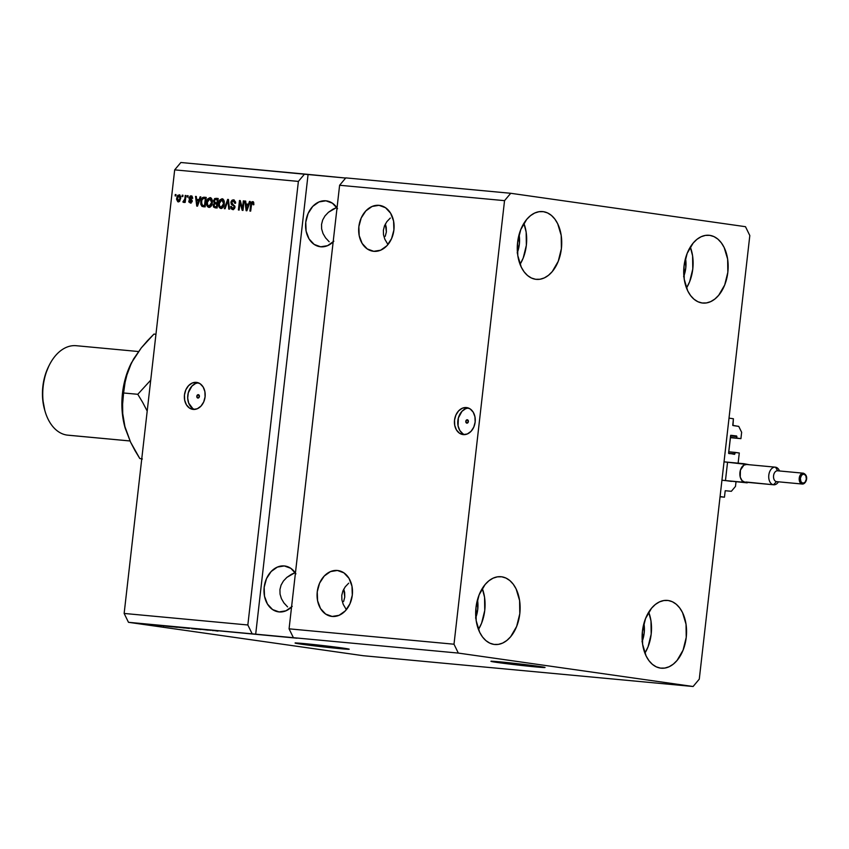 <?xml version="1.0" encoding="UTF-8"?>
<svg xmlns="http://www.w3.org/2000/svg" width="849" height="849" viewBox="0 0 849 849"><rect width="100%" height="100%" fill="white"/><g stroke="black" fill="none" stroke-linecap="round" stroke-linejoin="round"><path stroke-width="1.27" d="M720.058 496.782L724.462 497.185L720.079 496.559L729.015 418.132L733.398 418.748L732.751 425.37L738.757 426.389L741.644 432.29L740.922 438.646L736.72 438.052L736.89 436.566L730.543 435.972L736.89 436.566L736.603 435.972L730.724 435.293L728.612 453.186L734.502 454.364L735.085 452.39L739.288 452.984L738.131 463.161L739.288 452.984L728.739 451.795L735.085 452.39L734.916 453.875L728.898 453.568L728.612 452.973L730.586 435.664L736.603 435.972L736.72 438.052L730.373 437.458L740.922 438.646L730.352 437.659L740.922 438.646L741.644 432.29L738.757 426.389L732.984 425.561L733.398 418.748L729.015 418.132L720.079 496.559L724.462 497.185L720.058 496.782M725.173 490.966L724.462 497.185L725.173 490.966M725.237 490.722L731.36 491.295L725.237 490.722M735.489 486.392L731.36 491.295L735.489 486.392L736.009 481.808L735.489 486.392M725.821 480.619L731.435 481.415L725.821 480.619M727.497 462.716L725.524 480.025L727.497 462.716M728.633 453.292L734.916 453.875L728.633 453.292M730.649 435.42L736.603 435.972L730.649 435.42M467.279 419.767A1.698 1.295 98.1 0 1 466.897 423.152L465.804 421.337L467.279 419.767L468.383 421.582L466.897 423.152A1.698 1.295 98.1 0 1 467.279 419.767L467.279 419.767M466.388 407.562A13.616 10.347 98.1 0 1 466.759 407.605A13.616 10.347 98.1 0 1 475.122 422.293A13.616 10.347 98.1 0 1 463.299 434.614L459.479 433.213L456.465 429.965L454.735 425.37L454.533 420.128L455.913 415.023L458.64 410.842L462.323 408.22L466.388 407.562L470.208 408.963L473.222 412.2L474.952 416.795L475.153 422.049L473.774 427.153L471.046 431.324L467.364 433.945L463.299 434.614A13.616 10.347 98.1 0 1 462.928 434.561A13.616 10.347 98.1 0 1 454.565 419.873A13.616 10.347 98.1 0 1 466.388 407.562L467.141 407.669L466.388 407.562M198.295 394.668A1.698 1.295 98.1 0 1 197.913 398.054L196.809 396.239L198.295 394.668L199.388 396.483L197.913 398.054A1.698 1.295 98.1 0 1 198.295 394.668L198.295 394.668M196.31 382.358A13.616 10.347 98.1 0 1 196.692 382.411A13.616 10.347 98.1 0 1 205.055 397.099A13.616 10.347 98.1 0 1 193.232 409.409L189.401 408.008L186.398 404.771L184.657 400.176L184.466 394.923L185.835 389.818L188.574 385.648L192.245 383.026L196.31 382.358L200.141 383.759L203.155 387.006L204.885 391.601L205.076 396.844L203.707 401.948L200.969 406.13L197.297 408.751L193.232 409.409A13.616 10.347 98.1 0 1 192.85 409.367A13.616 10.347 98.1 0 1 184.498 394.679A13.616 10.347 98.1 0 1 196.31 382.358L197.064 382.474L196.31 382.358M506.492 662.496L500.899 662.061L502.47 662.57L524.141 665.234L533.575 665.69L526.688 665.499L504.455 662.867L504.518 662.316L504.455 662.867L500.22 662.103L505.548 662.4M310.638 644.221L305.046 643.786L306.616 644.295L328.287 646.959L339.971 647.883L335.737 647.118L339.918 647.914L330.834 647.225L308.601 644.593L308.665 644.041L308.601 644.593L304.367 643.829L309.694 644.126M295.696 642.98A27.232 0.647 -173.5 0 0 301.554 643.935L301.522 644.2A27.232 0.647 6.5 0 1 295.081 643.043A27.232 0.647 6.5 0 1 312.846 644.455A27.232 0.647 6.5 0 1 342.752 648.052L348.164 649.273L330.441 647.691L295.176 643.001L342.752 648.052A27.232 0.647 6.5 0 1 349.194 649.209A27.232 0.647 6.5 0 1 331.439 647.798A27.232 0.647 6.5 0 1 301.522 644.2L301.554 643.935A27.232 0.647 -173.5 0 0 328.743 647.246A27.232 0.647 -173.5 0 0 348.61 649.007M491.55 661.254A27.232 0.647 -173.5 0 0 497.408 662.209L497.376 662.475A27.232 0.647 6.5 0 1 490.934 661.318A27.232 0.647 6.5 0 1 508.7 662.729A27.232 0.647 6.5 0 1 538.606 666.327L544.018 667.547L526.295 665.966L491.03 661.275L538.606 666.327A27.232 0.647 6.5 0 1 545.047 667.484A27.232 0.647 6.5 0 1 527.293 666.072A27.232 0.647 6.5 0 1 497.376 662.475L497.408 662.209A27.232 0.647 -173.5 0 0 524.597 665.52A27.232 0.647 -173.5 0 0 544.464 667.282M337.393 570.464A23.146 17.596 98.1 0 1 338.04 570.549A23.146 17.596 98.1 0 1 352.25 595.52A23.146 17.596 98.1 0 1 332.161 616.448L325.655 614.071L320.529 608.563L317.59 600.742L317.25 591.827L319.585 583.146L324.233 576.046L330.494 571.589L337.393 570.464L343.898 572.842L349.024 578.36L351.974 586.171L352.303 595.096L349.968 603.766L345.32 610.866L339.059 615.323L332.161 616.448A23.146 17.596 98.1 0 1 331.513 616.374A23.146 17.596 98.1 0 1 317.303 591.403A23.146 17.596 98.1 0 1 337.393 570.464L338.677 570.655L337.393 570.464M378.994 205.331A23.146 17.596 98.1 0 1 379.641 205.405A23.146 17.596 98.1 0 1 393.851 230.376A23.146 17.596 98.1 0 1 373.762 251.315L367.256 248.937L362.13 243.419L359.191 235.608L358.851 226.683L361.196 218.013L365.845 210.913L372.095 206.456L378.994 205.331L385.51 207.708L390.625 213.226L393.575 221.037L393.904 229.962L391.569 238.633L386.921 245.732L380.66 250.19L373.762 251.315A23.146 17.596 98.1 0 1 373.114 251.24A23.146 17.596 98.1 0 1 358.904 226.269A23.146 17.596 98.1 0 1 378.994 205.331L380.278 205.511L378.994 205.331M343.633 601.463L344.768 597.049L343.633 601.463M344.652 592.496L344.768 597.049L343.76 589.121L344.652 592.496M291.557 607.024A23.146 17.596 98.1 0 1 279.066 611.927L272.561 609.55L267.446 604.032L264.495 596.221L264.166 587.296L266.501 578.625L271.149 571.526L277.4 567.068L284.309 565.943A23.146 17.596 98.1 0 1 284.946 566.018A23.146 17.596 98.1 0 1 295.431 573.054M385.234 236.33L386.369 231.915L385.234 236.33M386.253 227.362L386.369 231.915L385.361 223.987L386.253 227.362M333.158 241.891A23.146 17.596 98.1 0 1 320.667 246.794L314.162 244.416L309.047 238.898L306.096 231.087L305.767 222.162L308.102 213.492L312.75 206.381L319.001 201.935L325.91 200.81A23.146 17.596 98.1 0 1 326.547 200.884A23.146 17.596 98.1 0 1 337.032 207.909M501.748 576.8L497.397 576.842L493.067 578.18L488.928 580.769L485.129 584.505L479.133 594.799L475.992 607.491L476.183 620.672L479.685 632.314L482.519 636.994L485.957 640.655L489.841 643.16L494.044 644.423A34.034 22.106 -84.7 0 1 475.939 608.022A34.034 22.106 -84.7 0 1 501.059 576.726A34.034 22.106 -84.7 0 1 501.748 576.8A34.034 22.106 -84.7 0 1 519.853 613.201A34.034 22.106 -84.7 0 1 494.734 644.497A34.034 22.106 -84.7 0 1 494.044 644.423L498.384 644.38L502.714 643.043L506.853 640.454L510.652 636.718L516.648 626.435L519.79 613.731L519.599 600.551L516.107 588.909L513.263 584.229L509.835 580.567L505.94 578.063L501.748 576.8M543.349 211.666L538.998 211.709L534.668 213.046L530.529 215.635L526.73 219.36L520.734 229.655L517.593 242.358L517.784 255.538L521.286 267.18L524.13 271.86L527.558 275.522L531.442 278.026L535.645 279.289A34.034 22.106 -84.7 0 1 517.54 242.888A34.034 22.106 -84.7 0 1 542.66 211.581A34.034 22.106 -84.7 0 1 543.349 211.666A34.034 22.106 -84.7 0 1 561.454 248.067A34.034 22.106 -84.7 0 1 536.335 279.363A34.034 22.106 -84.7 0 1 535.645 279.289L539.985 279.247L544.315 277.91L548.454 275.32L552.253 271.584L558.249 261.29L561.391 248.598L561.2 235.417L557.708 223.775L554.864 219.095L551.436 215.434L547.541 212.929L543.349 211.666M709.785 235.353L705.434 235.396L701.115 236.744L696.965 239.322L693.166 243.058L687.17 253.352L684.029 266.045L684.23 279.225L687.722 290.867L690.566 295.548L693.994 299.209L697.878 301.713L702.081 302.976A34.034 22.106 -84.7 0 1 683.976 266.586A34.034 22.106 -84.7 0 1 709.095 235.279A34.034 22.106 -84.7 0 1 709.785 235.353A34.034 22.106 -84.7 0 1 727.89 271.754A34.034 22.106 -84.7 0 1 702.77 303.061A34.034 22.106 -84.7 0 1 702.081 302.976L706.432 302.934L710.751 301.597L714.9 299.007L718.689 295.282L724.696 284.988L727.837 272.285L727.635 259.104L724.144 247.462L721.3 242.793L717.872 239.121L713.988 236.616L709.785 235.353M668.184 600.498L663.833 600.54L659.514 601.877L655.364 604.456L651.565 608.192L645.569 618.486L642.428 631.189L642.619 644.359L646.121 656.001L648.965 660.681L652.393 664.342L656.277 666.858L660.48 668.11A34.034 22.106 -84.7 0 1 642.375 631.72A34.034 22.106 -84.7 0 1 667.494 600.413A34.034 22.106 -84.7 0 1 668.184 600.498A34.034 22.106 -84.7 0 1 686.289 636.888A34.034 22.106 -84.7 0 1 661.169 668.195A34.034 22.106 -84.7 0 1 660.48 668.11L664.82 668.067L669.15 666.73L673.299 664.141L677.088 660.416L683.084 650.122L686.225 637.419L686.034 624.248L682.543 612.596L679.699 607.926L676.271 604.265L672.376 601.75L668.184 600.498M332.882 209.247L336.724 207.464L328.457 212.271L332.882 209.247M325.008 215.901L328.457 212.271L325.008 215.901L322.673 219.997L325.008 215.901M321.538 224.412L322.673 219.997L321.538 224.412L321.644 228.965L321.538 224.412M323.002 233.496L321.644 228.965L323.002 233.496L325.538 237.816L323.002 233.496M329.179 241.763L325.538 237.816L329.179 241.763M291.281 574.391L295.123 572.608L286.845 577.405L291.281 574.391M283.407 581.034L286.845 577.405L283.407 581.034L281.061 585.131L283.407 581.034M279.937 589.546L281.061 585.131L279.937 589.546L280.043 594.098L279.937 589.546M281.401 598.63L280.043 594.098L281.401 598.63L283.937 602.949L281.401 598.63M287.578 606.897L283.937 602.949L287.578 606.897M390.296 218.044L386.857 221.663L390.296 218.044M384.512 225.77L386.857 221.663L384.512 225.77L383.387 230.175L384.512 225.77M383.493 234.738L383.387 230.175L383.493 234.738L384.852 239.259L383.493 234.738M387.388 243.589L384.852 239.259L387.388 243.589M348.695 583.178L345.246 586.808L348.695 583.178M342.911 590.904L345.246 586.808L342.911 590.904L341.776 595.319L342.911 590.904M341.892 599.872L341.776 595.319L341.892 599.872L343.251 604.403L341.892 599.872M345.787 608.722L343.251 604.403L345.787 608.722M339.611 185.262L289.074 628.833L454.003 644.221L504.539 200.651L339.611 185.262L504.539 200.651L510.727 193.285L345.798 177.887L339.611 185.262L289.074 628.833L293.404 637.695L458.333 653.083L454.003 644.221L289.074 628.833L293.404 637.695L296.917 638.193L128.475 622.306L363.245 655.715L693.102 686.501L458.333 653.083L252.174 633.842L247.844 624.981L298.381 181.41L174.682 169.864L124.145 613.445L247.844 624.981L124.145 613.445L128.475 622.306L252.174 633.842L247.844 624.981L298.381 181.41L304.558 174.045L345.66 178.046L308.07 174.544L255.676 634.341L308.07 174.544L180.869 162.499L304.558 174.045L298.381 181.41L174.682 169.864L180.869 162.499L174.682 169.864L124.145 613.445L128.475 622.306L363.245 655.715L693.102 686.501L458.333 653.083L454.003 644.221L504.539 200.651L510.727 193.285L745.486 226.694L749.816 235.555L699.279 679.136L693.102 686.501L699.279 679.136L749.816 235.555L745.486 226.694L510.727 193.285L345.798 177.887L339.611 185.262M242.464 208.408L243.323 200.873L244.066 200.948L242.994 210.414L242.188 210.34L240.012 202.508L239.153 210.053L238.399 209.979L239.482 200.513L240.278 200.587L242.464 208.408L240.278 200.587L239.482 200.513L238.399 209.979L239.153 210.053L240.012 202.508L242.188 210.34L242.994 210.414L244.066 200.948L243.323 200.873L244.066 200.98L243.323 200.873L242.464 208.408L243.207 208.514L242.464 208.408M233.326 200.937L234.802 203.314L235.566 203.261L233.517 199.833L230.928 202.38L231.681 202.487L230.928 202.38L231.225 201.277L232.212 200.099L233.762 199.865L235.544 201.998L235.566 203.261L234.802 203.314L233.974 201.139L232.785 200.969L231.798 201.903L231.926 203.527L234.908 206.169L234.388 208.695L232.541 209.554L231.034 208.652L230.652 206.53L231.416 206.477L231.66 207.867L232.902 208.461L234.006 207.708L234.144 206.307L231.363 204.333L230.928 202.38L231.788 204.747L234.059 206.084L234.186 207.071L232.552 208.44L233.517 208.578L230.652 206.53L232.541 209.554L234.929 207.167L231.681 202.423L233.326 200.937L234.26 201.064L233.433 200.948M224.316 208.663L227.659 199.409L228.434 199.483L229.517 209.151L228.742 209.077L227.967 200.555L225.091 208.737L224.316 208.663L225.091 208.737L227.967 200.555L228.742 209.077L229.517 209.151L228.434 199.483L227.659 199.409L228.445 199.526L227.659 199.409L224.316 208.663M222.013 198.762L223.627 199.78L224.359 202.041L223.085 207.389L220.262 208.313L218.596 205.479L219.286 200.746L222.013 198.762L219.721 200.014L218.607 203.346C218.235 206.084 219 207.803 220.899 208.472C222.958 208.154 224.094 206.583 224.338 203.76L223.977 200.449L222.109 198.772M210.021 197.647L211.634 198.666L212.367 200.926L211.093 206.265L209.915 207.209L208.27 207.188L206.604 204.365L207.294 199.632L210.021 197.647L207.729 198.889L206.604 202.221C206.243 204.97 207.007 206.678 208.907 207.358C210.966 207.039 212.101 205.469 212.335 202.635L211.974 199.324L210.117 197.658M199.133 199.611L200.088 196.841L200.873 196.915L197.488 206.169L196.756 206.095L195.525 196.416L196.31 196.49L196.618 199.377L199.133 199.611L196.618 199.377L196.31 196.49L195.525 196.416L196.756 206.095L197.488 206.169L200.873 196.915L200.088 196.841L200.852 196.947L200.088 196.841L199.133 199.611L199.844 199.706L199.133 199.611M175.127 195.875L175.287 194.527L176.04 194.591L175.881 195.949L175.127 195.875L175.881 195.949L176.04 194.591L175.287 194.527L176.03 194.633L175.287 194.527L175.127 195.875M176.666 198.21L177.706 195.334L179.967 195.153L180.752 197.881L179.648 201.33L177.823 201.775L176.613 199.441L176.666 198.21L178.279 201.892L180.699 198.507L179.235 194.782L176.666 198.21L177.409 198.316L176.666 198.21M182.068 196.522L182.217 195.174L182.97 195.238L182.811 196.597L182.068 196.522L182.811 196.597L182.97 195.238L182.217 195.174L182.97 195.281L182.217 195.174L182.068 196.522M184.817 199.016L185.22 195.45L185.973 195.525L185.188 202.412L184.435 202.338L184.562 201.234L183.702 202.359L182.864 201.945L184.318 200.831L184.817 199.016L182.864 201.945L183.533 202.38L184.562 201.234L184.435 202.338L185.188 202.412L185.973 195.525L185.22 195.45L185.963 195.557L185.22 195.45L184.817 199.016L185.56 199.122L184.817 199.016M187.215 197.01L187.374 195.652L188.128 195.726L187.969 197.074L187.215 197.01L187.969 197.074L188.128 195.726L187.374 195.652L188.117 195.758L187.374 195.652L187.215 197.01M189.009 197.923L190.335 195.939L192.362 196.872L192.574 198.252L191.81 198.305L191.078 196.883L189.815 197.626L192.118 200.46L190.887 202.953L188.934 202.073L188.765 200.873L190.335 202.02L191.386 201.149L189.295 199.473L189.009 197.923L191.375 201.266L190.335 202.02L188.765 200.873L190.25 203.007L192.139 201.192L189.783 197.828L190.876 196.851L192.574 198.252L191.036 195.875L189.009 197.923L189.762 198.029L189.009 197.923M200.788 201.744L202.476 197.605L206.211 197.414L205.129 206.88L201.966 206.403L200.82 204.397L200.788 201.744L201.966 206.403L205.129 206.88L206.211 197.414L204.078 197.212C202.083 197.414 200.98 198.931 200.788 201.744L201.542 201.85L200.788 201.744M213.481 200.895L214.68 198.539L218.204 198.528L217.121 207.994L213.545 207.071L213.226 204.927L214.213 203.314L213.481 200.895L214.213 203.314L213.184 205.225L214.893 207.793L217.121 207.994L218.204 198.528L215.986 198.326L218.204 198.57L215.986 198.326L213.481 200.895L214.235 201.001L213.481 200.895M248.524 204.216L249.468 201.446L250.253 201.521L246.868 210.775L246.136 210.701L244.915 201.022L245.69 201.096L245.998 203.983L248.524 204.216L245.998 203.983L245.69 201.096L244.915 201.022L246.136 210.701L246.868 210.775L250.253 201.521L249.468 201.446L250.243 201.553L249.468 201.446L248.524 204.216L249.235 204.322L248.524 204.216M252.482 202.72L253.108 204.768L253.872 204.715L253.702 202.391L252.652 201.616L253.702 202.391L253.872 204.715L253.108 204.768L252.715 202.794L251.718 203.219L250.678 211.125L249.924 211.061L250.837 203.548L251.463 202.104L252.652 201.616L250.657 204.63L249.924 211.061L250.678 211.125L251.654 203.367L253.405 202.858L252.556 202.731M208.27 630.16L199.547 629.109L208.27 630.16M193.01 628.578L200.969 629.523L193.498 628.536M191.598 628.663L196.798 629.151L191.598 628.663M181.994 627.464L188.276 628.356C189.943 628.493 189.826 628.43 187.916 628.164L181.994 627.464M169.991 626.339L176.284 627.241C177.95 627.379 177.834 627.315 175.923 627.05L169.991 626.339M161.363 625.628L155.6 625.002L161.363 625.628M136.328 623.251L135.447 623.124L136.328 623.251M139.501 623.612L144.617 624.164L139.162 623.463M143.258 623.898L142.388 623.771L143.258 623.898M147.599 624.376L150.496 624.747L147.599 624.376M148.32 624.365L147.439 624.248L148.32 624.365M150.676 624.609L156.524 625.299L151.016 624.577M164.504 625.989L172.411 626.87L164.154 625.798C162.446 625.66 162.562 625.713 164.504 625.989L164.504 625.989C162.562 625.713 162.446 625.66 164.154 625.798M175.669 626.965L184.403 627.995L176.051 626.955M210.743 630.245L204.98 629.608L210.743 630.245M212.621 630.319L213.311 630.425M142.738 623.919L139.788 623.559M161.83 625.713L159.803 625.49L161.83 625.713M164.059 625.872L164.961 625.915M176.284 627.241L176.284 627.241C177.95 627.379 177.834 627.315 175.923 627.05M170.278 626.488L175.563 627.135L170.288 626.488M175.159 626.976L170.723 626.445M188.276 628.356L188.276 628.356C189.943 628.493 189.826 628.43 187.916 628.164M182.28 627.602L187.555 628.26L182.28 627.602M187.151 628.09L182.715 627.57M211.221 630.319L209.183 630.128L211.221 630.319M213.746 630.52L217.96 631.125L213.746 630.52M140.212 623.675L143.163 624.036M163.761 626.031L162.934 625.904L163.761 626.031M171.042 626.594L175.563 627.135M176.412 627.04L180.391 627.464L176.104 626.955M183.044 627.719L187.555 628.26M213.141 630.648L212.505 630.542L213.141 630.648M178.661 201.882L177.558 200.152L178.704 201.892M178.959 195.737L179.956 198.443L180.699 198.549L179.956 198.443L178.417 200.905L177.42 198.21L178.959 195.737L178.067 196.225L179.595 194.888M179.723 194.877L177.961 196.48M178.067 196.225L177.558 200.162M180.688 196.597L179.839 195.864L180.773 196.862M177.473 199.908L179.288 201.033L178.375 200.895L179.808 199.292L179.903 196.745L179.043 195.748L179.882 195.864M179.839 195.864L179.043 195.748M185.305 201.34L184.562 201.234L185.305 201.34M184.413 202.497L182.864 201.945L183.745 202.062L184.095 201.202L184.042 202.359M184.636 201.277L185.39 200.544L184.52 200.417L185.4 200.534L184.753 201.277M192.681 198.433L190.876 196.851L192.585 197.637M191.131 203.134L189.645 201.001M189.529 200.99L188.765 200.873L189.529 200.99M190.335 202.02L192.256 201.393L190.409 200.194L191.28 200.322L189.889 198.05L191.916 195.992M192.118 201.372L191.375 201.266L192.118 201.372M191.566 195.992L190.102 197.17M189.868 198.263L190.293 199.727M190.431 199.823L192.171 200.916M192.001 201.924L191.216 202.147M189.656 201.415L190.813 203.07M197.584 205.882L197.499 205.182L197.584 205.882M196.904 200.523L196.766 199.398L196.904 200.523M196.31 196.522L195.525 196.416L196.31 196.522M197.488 199.494L199.844 199.717L197.488 199.494M198.762 200.693L197.775 203.389L198.464 203.484L197.775 203.389L197.233 205.14L197.828 205.225L197.233 205.14L196.735 200.502L199.451 200.788L196.735 200.502L197.233 205.14L198.762 200.693M203.972 206.816L203.102 206.689M201.966 206.403L202.847 206.53L201.701 204.503L203.113 206.647M202.487 198.868L204.959 197.339L203.346 197.732L202.391 199.048M205.256 205.808L202.985 205.554L205.256 205.808M204.121 205.713L203.113 205.426L204.503 205.702L205.331 198.443L204.503 205.702L202.242 205.299L201.542 201.829L202.094 199.536L204.047 198.326L206.084 198.549L203.198 198.379L201.892 200.088L201.51 203.749L202.985 205.554M203.24 205.585L202.242 205.299M209.257 207.358L207.559 204.949M211.751 205.246L210.679 206.254L209.024 206.243L207.421 204.492L207.358 202.317L206.604 202.221L207.358 202.327L209.894 198.751L210.839 198.878L209.894 198.751L211.592 202.55L209.024 206.243L211.56 205.532M208.238 199.621L208.61 199.016L207.729 198.889L210.892 197.764M210.584 197.764L208.175 199.759M207.549 204.896L209.459 207.421M210.892 198.889L212.261 200.205M212.335 202.656L211.592 202.55L212.335 202.656M209.894 198.751L208.09 199.833L207.358 202.317L207.644 205.161L209.024 206.243L210.499 205.628L211.55 202.89L211.39 200.088L210.021 198.762M212.229 200.12L210.839 198.878M215.763 207.909L214.054 205.352M213.937 205.331L213.184 205.225L213.937 205.331M214.33 201.733L215.084 203.442L214.532 203.993L215.084 203.442L214.213 203.314L215.084 203.442L214.362 201.022M214.67 199.791L216.856 198.443L214.617 199.908M214.033 205.851L215.391 207.856M217.694 202.996L216.304 202.869L217.694 202.996M217.248 206.933L215.879 206.795L217.248 206.923M215.275 206.71L216.506 206.816L216.824 203.993L216.506 206.816L214.988 206.668L213.948 205.14L214.755 203.887L217.567 204.1L214.85 203.866L214.022 204.715L214.245 206.403L215.657 206.763M215.572 202.752L216.951 202.89L217.333 199.568L214.617 199.855L214.351 202.041L215.572 202.752L214.235 200.958L215.105 199.483L218.076 199.674L217.333 199.568L216.951 202.89L216.113 202.837M221.249 208.483L219.551 206.063M223.743 206.371L222.671 207.379L221.027 207.368L219.424 205.607L219.35 203.442L218.607 203.346L219.35 203.452L221.897 199.865L222.831 200.003L221.897 199.865L223.584 203.675L221.027 207.368L223.552 206.647M220.231 200.746L220.602 200.131L219.721 200.014L222.894 198.889M222.576 198.878L220.167 200.873M219.541 206.02L221.451 208.546M222.894 200.014L224.263 201.33M224.327 203.781L223.584 203.675L224.327 203.781M221.897 199.865L220.082 200.958L219.392 203.113L219.509 205.957L220.878 207.347L222.491 206.742L223.542 204.015L223.383 201.202L222.013 199.886M224.221 201.245L222.831 200.003M228.742 202.168L228.084 202.083L228.742 202.168M228.572 200.64L227.967 200.555L228.572 200.64M228.158 200.587L228.466 199.738L228.158 200.587M235.576 202.253L234.26 201.064M233.422 209.682L231.522 206.647M231.406 206.636L230.652 206.53L231.406 206.636M232.647 208.451L233.422 208.567M234.717 208.101L233.517 208.578L235.056 207.188M234.929 207.177L234.186 207.071L234.929 207.177M231.788 203.219L232.435 204.683L234.929 206.211L231.788 204.747L232.658 204.864L231.809 202.508M232.117 201.372L234.069 199.95M234.175 199.95L232.095 201.404M231.522 207.506L232.987 209.607M234.207 201.064L235.64 202.561M243.005 210.244L242.496 208.419L243.005 210.244M240.851 202.624L240.012 202.508L240.851 202.624M240.14 202.529L240.331 200.788L240.14 202.529M240.288 200.629L239.482 200.513L240.288 200.629M246.974 210.488L246.879 209.788L246.974 210.488M246.295 205.129L246.146 204.004L246.295 205.129M245.69 201.139L244.915 201.022L245.69 201.139M246.879 204.11L249.224 204.322L246.879 204.11M248.152 205.299L247.155 207.994L247.855 208.09L247.155 207.994L246.613 209.756L247.208 209.841L246.613 209.756L246.125 205.108L248.831 205.394L246.125 205.108L246.613 209.756L248.152 205.299M253.363 202.847L252.535 203.495M251.4 204.736L250.657 204.63L251.4 204.736M251.92 202.943L253.14 201.754M253.31 201.744L251.707 203.675M333.827 241.212L327.576 245.669L320.667 246.794A23.146 17.596 98.1 0 1 320.031 246.709A23.146 17.596 98.1 0 1 305.82 221.738A23.146 17.596 98.1 0 1 325.91 200.81L332.415 203.187L337.531 208.695M292.226 606.345L285.975 610.802L279.066 611.927A23.146 17.596 98.1 0 1 278.43 611.853A23.146 17.596 98.1 0 1 264.219 586.882A23.146 17.596 98.1 0 1 284.309 565.943L290.814 568.321L295.93 573.839M644.89 653.178A34.034 22.106 95.3 0 0 648.721 612.161L650.992 620.969L651.183 634.15L648.042 646.853L644.89 653.178M642.258 641.207A23.146 15.027 -84.7 0 0 643.924 623.431L644.179 633.152L642.035 641.791M686.491 288.034A34.034 22.106 95.3 0 0 690.322 247.027L692.593 255.836L692.784 269.016L689.643 281.719L686.491 288.034M683.859 276.074A23.146 15.027 -84.7 0 0 685.525 258.298L685.78 268.019L683.636 276.657M520.055 264.347A34.034 22.106 95.3 0 0 523.886 223.34L526.157 232.148L526.348 245.319L523.207 258.022L520.055 264.347M517.423 252.386A23.146 15.027 -84.7 0 0 519.089 234.6L519.344 244.321L517.2 252.96M478.454 629.48A34.034 22.106 95.3 0 0 482.285 588.474L484.556 597.282L484.747 610.463L481.606 623.155L478.454 629.48M475.822 617.52A23.146 15.027 -84.7 0 0 477.488 599.744L477.732 609.465L475.599 618.093M491.147 661.148L544.05 667.272M295.293 642.873L348.196 648.997M192.734 408.486L188.669 403.073L187.693 398.054L188.287 392.779L191.906 386.115L195.578 383.493L198.326 382.825A13.616 10.347 -81.9 0 0 187.852 394.902A13.616 10.347 -81.9 0 0 194.538 409.42M462.801 433.69L459.797 430.443L458.057 425.848L458.364 417.973L461.973 411.319L465.655 408.698L468.404 408.019A13.616 10.347 -81.9 0 0 457.929 420.106A13.616 10.347 -81.9 0 0 464.615 434.624M68.822 435.25A44.933 29.184 -84.7 0 1 66.997 435.081A44.933 29.184 95.3 0 0 67.899 435.187L130.035 440.981M130.024 440.96L66.997 435.081L130.024 440.96M146.962 410.629L142.664 402.384L146.962 410.629M125.217 428.278L122.776 416.626L122.235 408.422L123.593 392.981L137.782 394.297L150.729 380.14L137.782 394.297L142.664 402.384L137.782 394.297L123.593 392.981L125.663 378.251L131.606 362.523M131.468 362.778A62.624 40.678 95.3 0 0 131.436 362.841L127.987 370.631L124.262 385.69L122.564 400.526L122.776 416.626L124.347 425.052L130.587 442.17L139.767 458.492L142.356 459.012L139.767 458.492L134.895 450.416L130.587 442.17L125.185 428.172L122.033 409.473L122.489 393.183L125.705 377.274L128.273 369.814L133.537 359.031L141.274 347.91L147.365 340.831L153.945 334.082L155.951 334.262L153.945 334.082L141.274 347.91L131.436 362.841A62.624 40.678 95.3 0 0 131.224 363.255A62.624 40.678 95.3 0 0 124.347 425.052A62.624 40.678 95.3 0 0 125.174 428.119A62.624 40.678 95.3 0 0 125.238 428.342M138.504 351.528L76.251 345.713A44.933 29.184 95.3 0 0 43.097 387.038A44.933 29.184 95.3 0 0 66.997 435.081A44.933 29.184 -84.7 0 1 45.093 411.404A44.933 29.184 -84.7 0 1 49.433 364.868A44.933 29.184 -84.7 0 1 77.163 345.819M44.785 410.332L42.641 398.733L42.864 386.391L45.411 374.388L48.764 366.195M49.433 364.868L48.743 366.227A42.206 27.412 95.3 0 0 44.668 409.94L45.093 411.404M776.57 481.638A5.444 3.534 95.3 0 0 776.676 481.648A5.444 3.534 -84.7 0 1 776.453 481.627A5.444 3.534 95.3 0 0 776.57 481.638L802.231 484.036A5.444 3.534 -84.7 0 1 802.125 484.015A5.444 3.534 -84.7 0 1 799.227 478.199A5.444 3.534 -84.7 0 1 803.25 473.19A5.444 3.534 -84.7 0 1 803.356 473.201A0.817 0.626 98.1 0 1 803.886 474.071A4.627 3.003 -84.7 0 1 806.338 479.091A4.627 3.003 -84.7 0 1 802.836 483.261A0.817 0.626 98.1 0 1 802.125 484.015L776.453 481.627L773.492 484.768A8.851 5.752 95.3 0 0 778.501 481.818A8.851 5.752 -84.7 0 1 773.672 484.79A8.851 5.752 -84.7 0 1 773.492 484.768L744.637 482.073A8.851 5.752 95.3 0 0 744.817 482.094A8.851 5.752 95.3 0 0 744.998 482.105M746.016 482.009L773.492 484.768A8.851 5.752 -84.7 0 1 768.791 475.302A8.851 5.752 -84.7 0 1 775.317 467.162A8.851 5.752 -84.7 0 1 775.498 467.183A8.851 5.752 -84.7 0 1 779.509 470.972A8.851 5.752 95.3 0 0 775.498 467.183L777.684 470.802A5.444 3.534 95.3 0 0 777.578 470.792A5.444 3.534 95.3 0 0 773.566 475.801A5.444 3.534 95.3 0 0 776.453 481.627L802.125 484.015A0.817 0.626 -81.9 0 0 802.836 483.261L805.096 482.221L806.338 479.091L805.839 475.716L803.886 474.071L801.626 475.111L800.384 478.242L800.883 481.616L802.836 483.261A4.627 3.003 -84.7 0 1 800.384 478.242A4.627 3.003 -84.7 0 1 803.886 474.071A0.817 0.626 -81.9 0 0 803.387 473.201A5.444 3.534 -84.7 0 1 803.419 473.211M749.274 464.732L744.053 463.713L743.894 465.114L746.632 464.488A8.851 5.752 95.3 0 0 746.462 464.467A8.851 5.752 95.3 0 0 743.894 465.114L740.424 470.134L740.243 477.149L742.122 480.704L741.962 482.105L747.216 482.848L721.947 480.237L741.962 482.105L742.122 480.704A8.851 5.752 95.3 0 0 744.637 482.073L742.122 480.704A8.851 5.752 95.3 0 1 739.946 472.469A8.851 5.752 95.3 0 1 743.894 465.114L744.053 463.713L724.038 461.845L749.274 464.732M775.137 467.152L746.632 464.488M803.133 473.18L777.695 470.802L775.498 467.183A8.851 5.752 95.3 0 0 768.801 475.164A8.851 5.752 95.3 0 0 773.492 484.768L776.453 481.627A5.444 3.534 -84.7 0 1 773.566 475.716A5.444 3.534 -84.7 0 1 777.695 470.802M802.231 484.036C805.871 484.535 809.532 475.769 803.377 473.201A0.817 0.626 -81.9 0 0 803.356 473.201L777.578 470.792M803.186 473.18A5.444 3.534 95.3 0 0 799.227 478.242A5.444 3.534 95.3 0 0 802.125 484.015M178.375 200.895L179.245 201.022M183.702 201.149L184.583 201.277M744.817 482.094L773.672 484.79M746.462 464.467L775.317 467.162"/></g></svg>
